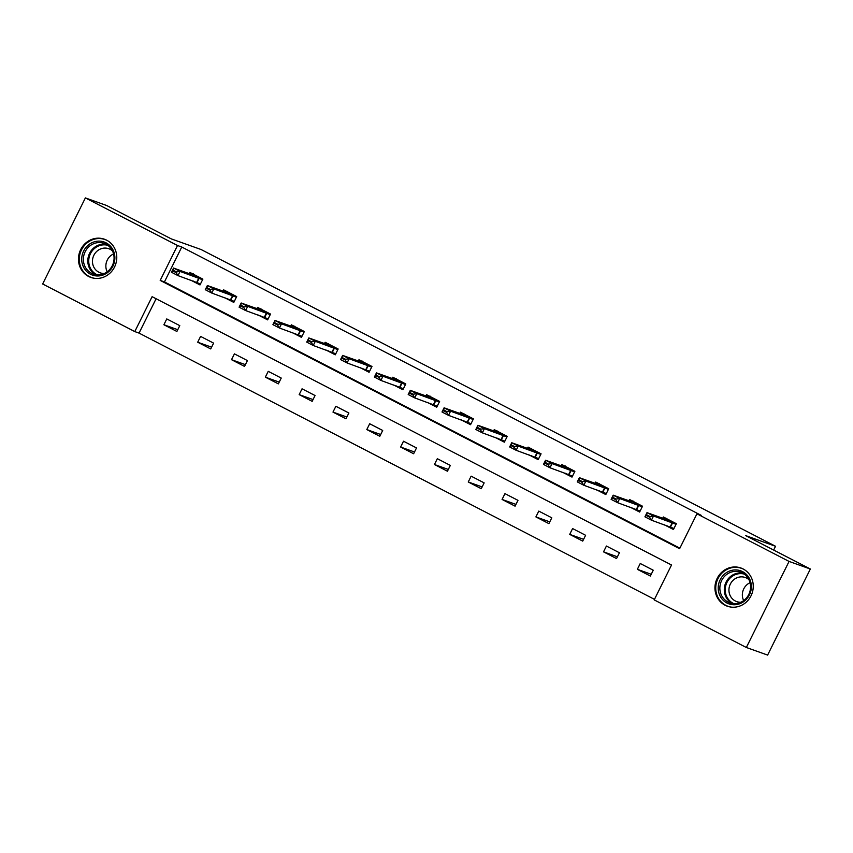 <?xml version="1.0" encoding="UTF-8"?>
<svg xmlns="http://www.w3.org/2000/svg" width="853" height="853" viewBox="0 0 853 853"><rect width="100%" height="100%" fill="white"/><g stroke="black" fill="none" stroke-linecap="round" stroke-linejoin="round"><path stroke-width="1.28" d="M106.625 240.162A20.28 19.011 109.6 0 1 115.059 265.891A20.28 19.011 109.6 0 1 90.802 277.406A20.28 19.011 109.6 0 1 88.605 276.457A20.28 19.011 109.6 0 1 80.171 250.729A20.28 19.011 109.6 0 1 104.429 239.213A20.28 19.011 109.6 0 1 106.625 240.162M743.112 568.951A20.28 19.011 109.6 0 1 751.546 594.669A20.28 19.011 109.6 0 1 727.289 606.195A20.28 19.011 109.6 0 1 725.093 605.246A20.28 19.011 109.6 0 1 716.659 579.518A20.28 19.011 109.6 0 1 740.916 568.002A20.28 19.011 109.6 0 1 743.112 568.951M85.375 197.917L106.657 205.509L171.261 238.883L201.063 249.513L775.548 546.272L745.746 535.641L810.35 569.015L767.625 655.083L746.343 647.491L654.208 599.894L671.524 565.006L152.111 296.684L134.785 331.582L42.65 283.985L85.375 197.917L177.509 245.504L160.193 280.402L679.606 548.714L696.933 513.826L789.068 561.423L746.343 647.491M156.099 298.742L139.039 333.096L654.475 599.36M139.039 333.096L134.785 331.582M773.66 550.068L775.548 546.272M653.249 570.22L640.24 563.502L637.351 569.324L650.359 576.042L653.249 570.22M619.427 552.755L606.419 546.037L603.529 551.848L616.538 558.566L619.427 552.755M585.606 535.289L572.598 528.561L569.719 534.383L582.716 541.101L585.606 535.289M551.784 517.814L538.787 511.096L535.897 516.907L548.905 523.635L551.784 517.814M517.974 500.348L504.965 493.631L502.076 499.442L515.084 506.16L517.974 500.348M484.152 482.873L471.144 476.155L468.254 481.977L481.263 488.694L484.152 482.873M450.331 465.407L437.322 458.69L434.444 464.501L447.441 471.219L450.331 465.407M416.509 447.932L403.512 441.214L400.622 447.036L413.63 453.753L416.509 447.932M382.698 430.466L369.69 423.749L366.801 429.56L379.809 436.278L382.698 430.466M348.877 413.001L335.869 406.273L332.979 412.095L345.987 418.812L348.877 413.001M315.056 395.525L302.047 388.808L299.168 394.619L312.166 401.347L315.056 395.525M281.234 378.06L268.237 371.343L265.347 377.154L278.355 383.871L281.234 378.06M247.423 360.584L234.415 353.867L231.526 359.689L244.534 366.406L247.423 360.584M213.602 343.119L200.594 336.402L197.704 342.213L210.712 348.93L213.602 343.119M179.78 325.643L166.772 318.926L163.893 324.748L176.891 331.465L179.78 325.643M696.933 513.826L701.187 515.34L181.764 247.029L164.448 281.916L679.884 548.18M664.199 524.734L673.454 529.51L676.344 523.699L663.335 516.982L662.706 518.229M630.378 507.268L639.633 512.045L642.522 506.224L629.514 499.506L628.896 500.764M596.567 489.793L605.811 494.569L608.701 488.758L595.693 482.041L595.074 483.299M562.745 472.327L572 477.104L574.879 471.293L561.882 464.565L561.253 465.823M528.924 454.852L538.179 459.639L541.069 453.817L528.06 447.1L527.431 448.358M495.103 437.386L504.358 442.163L507.247 436.352L494.239 429.635L493.62 430.882M461.292 419.921L470.547 424.698L473.426 418.876L460.417 412.159L459.799 413.417M427.47 402.445L436.725 407.222L439.615 401.411L426.607 394.694L425.978 395.952M393.649 384.98L402.904 389.757L405.793 383.946L392.785 377.218L392.156 378.476M359.838 367.504L369.082 372.292L371.972 366.47L358.964 359.753L358.345 361.011M326.017 350.039L335.272 354.816L338.151 349.005L325.142 342.277L324.524 343.535M292.195 332.563L301.45 337.351L304.34 331.529L291.331 324.812L290.702 326.07M258.374 315.098L267.629 319.875L270.518 314.064L257.51 307.347L256.881 308.594M224.563 297.633L233.807 302.41L236.697 296.588L223.689 289.871L223.07 291.129M190.741 280.157L199.997 284.934L202.875 279.123L189.867 272.406L189.249 273.664M810.35 569.015L789.068 561.423M181.764 247.029L177.509 245.504M164.448 281.916L160.193 280.402M651.234 574.272L637.351 569.324M617.412 556.806L603.529 551.848M583.601 539.331L569.719 534.383M549.78 521.865L535.897 516.907M515.958 504.4L502.076 499.442M482.137 486.924L468.254 481.977M448.326 469.459L434.444 464.501M414.505 451.983L400.622 447.036M380.683 434.518L366.801 429.56M346.862 417.042L332.979 412.095M313.051 399.577L299.168 394.619M279.23 382.112L265.347 377.154M245.408 364.636L231.526 359.689M211.587 347.171L197.704 342.213M177.776 329.695L163.893 324.748M666.566 525.576L673.603 529.212M666.257 519.242L676.045 524.296L653.515 515.99L651.436 520.181L644.932 516.822L647.011 512.632L665.735 519.317L666.779 518.379M649.911 516.502L646.659 514.817L646.318 515.521L649.57 517.195L649.911 516.502L653.515 515.99L647.011 512.632L646.659 514.817M673.966 528.476L651.436 520.181L649.57 517.195M644.932 516.822L646.318 515.521M718.215 588.645A17.55 16.452 109.6 0 1 734.22 569.964A17.55 16.452 109.6 0 1 751.354 586.032A17.55 16.452 109.6 0 1 735.35 604.713A17.55 16.452 109.6 0 1 718.215 588.645M750.555 586.288A16.25 15.237 -70.4 0 0 740.671 572.192A16.25 15.237 -70.4 0 0 719.868 588.698A16.25 15.237 -70.4 0 0 729.752 602.794A16.25 15.237 -70.4 0 0 750.555 586.288M743.667 600.587A12.795 11.995 109.6 0 1 742.355 595.309A12.795 11.995 109.6 0 1 750.043 582.716M740.799 602.271A12.795 11.995 109.6 0 1 736.725 601.61A12.795 11.995 109.6 0 1 728.942 590.521A12.795 11.995 109.6 0 1 745.319 577.513A12.795 11.995 109.6 0 1 748.891 579.592M744.147 569.527A20.152 18.894 -70.4 0 0 741.556 568.365A20.152 18.894 -70.4 0 0 715.752 588.837A20.152 18.894 -70.4 0 0 728.014 606.312A20.152 18.894 -70.4 0 0 730.754 607.048M106.092 242.849A17.55 16.452 109.6 0 1 112.927 266.115A17.55 16.452 109.6 0 1 90.503 274.25A17.55 16.452 109.6 0 1 83.658 250.995A17.55 16.452 109.6 0 1 106.092 242.849M91.506 273.237A16.25 15.237 -70.4 0 0 93.265 274.005A16.25 15.237 -70.4 0 0 112.703 264.771A16.25 15.237 -70.4 0 0 105.943 244.161A16.25 15.237 -70.4 0 0 104.183 243.404A16.25 15.237 -70.4 0 0 84.746 252.627A16.25 15.237 -70.4 0 0 91.506 273.237M104.311 273.482A12.795 11.995 109.6 0 1 100.238 272.832A12.795 11.995 109.6 0 1 98.852 272.224A12.795 11.995 109.6 0 1 93.531 255.996A12.795 11.995 109.6 0 1 108.832 248.724A12.795 11.995 109.6 0 1 110.218 249.332A12.795 11.995 109.6 0 1 112.404 250.803M107.659 240.738A20.152 18.894 -70.4 0 0 107.243 240.525A20.152 18.894 -70.4 0 0 105.068 239.576A20.152 18.894 -70.4 0 0 80.971 251.027A20.152 18.894 -70.4 0 0 89.352 276.585A20.152 18.894 -70.4 0 0 91.527 277.524A20.152 18.894 -70.4 0 0 94.267 278.259M107.179 271.798A12.795 11.995 109.6 0 1 113.556 253.927M632.745 508.111L639.782 511.747M632.436 501.767L642.224 506.821L619.694 498.525L617.615 502.705L611.111 499.346L613.19 495.166L631.924 501.841L632.969 500.914M616.09 499.026L612.849 497.352L612.497 498.045L615.749 499.73L616.09 499.026L619.694 498.525L613.19 495.166L612.849 497.352M640.145 511.011L617.615 502.705L615.749 499.73M611.111 499.346L612.497 498.045M598.934 490.635L605.961 494.271M598.625 484.301L608.413 489.355L585.872 481.049L583.793 485.24L577.289 481.881L579.368 477.691L598.102 484.376L599.147 483.448M582.279 481.561L579.027 479.876L578.675 480.58L581.927 482.254L582.279 481.561L585.872 481.049L579.368 477.691L579.027 479.876M606.334 493.546L583.793 485.24L581.927 482.254M577.289 481.881L578.675 480.58M565.112 473.17L572.15 476.806M564.803 466.826L574.591 471.88L552.062 463.584L549.982 467.775L543.478 464.405L545.557 460.225L564.281 466.911L565.326 465.973M548.458 464.096L545.206 462.411L544.864 463.115L548.116 464.789L548.458 464.096L552.062 463.584L545.557 460.225L545.206 462.411M572.512 476.07L549.982 467.775L548.116 464.789M543.478 464.405L544.864 463.115M531.291 455.705L538.328 459.33M530.982 449.36L540.77 454.414L518.24 446.108L516.161 450.299L509.657 446.94L511.736 442.75L530.459 449.435L531.504 448.507M514.636 446.62L511.384 444.946L511.043 445.639L514.295 447.324L514.636 446.62L518.24 446.108L511.736 442.75L511.384 444.946M538.691 458.605L516.161 450.299L514.295 447.324M509.657 446.94L511.043 445.639M497.47 438.229L504.507 441.865M497.16 431.885L506.949 436.949L484.419 428.643L482.34 432.834L475.835 429.475L477.915 425.284L496.649 431.97L497.694 431.032M480.825 429.155L477.573 427.47L477.222 428.174L480.474 429.848L480.825 429.155L484.419 428.643L477.915 425.284L477.573 427.47M504.869 441.129L482.34 432.834L480.474 429.848M475.835 429.475L477.222 428.174M463.659 420.764L470.696 424.399M463.35 414.419L473.138 419.473L450.597 411.178L448.518 415.358L442.014 411.999L444.093 407.809L462.827 414.494L463.872 413.566M447.004 411.679L443.752 410.005L443.4 410.698L446.652 412.383L447.004 411.679L450.597 411.178L444.093 407.809L443.752 410.005M471.059 423.664L448.518 415.358L446.652 412.383M442.014 411.999L443.4 410.698M429.837 403.288L436.875 406.924M429.528 396.954L439.316 402.008L416.786 393.702L414.707 397.893L408.203 394.534L410.282 390.343L429.006 397.029L430.051 396.091M413.183 394.214L409.93 392.529L409.589 393.233L412.841 394.907L413.183 394.214L416.786 393.702L410.282 390.343L409.93 392.529M437.237 406.199L414.707 397.893L412.841 394.907M408.203 394.534L409.589 393.233M396.016 385.823L403.053 389.458M395.707 379.478L405.495 384.532L382.965 376.237L380.886 380.417L374.382 377.058L376.461 372.878L395.184 379.553L396.229 378.625M379.361 376.738L376.109 375.064L375.768 375.757L379.02 377.442L379.361 376.738L382.965 376.237L376.461 372.878L376.109 375.064M403.416 388.723L380.886 380.417L379.02 377.442M374.382 377.058L375.768 375.757M362.194 368.347L369.232 371.983M361.885 362.013L371.673 367.067L349.144 358.761L347.064 362.951L340.56 359.593L342.639 355.402L361.373 362.088L362.418 361.16M345.55 359.273L342.298 357.599L341.946 358.292L345.198 359.977L345.55 359.273L349.144 358.761L342.639 355.402L342.298 357.599M369.594 371.258L347.064 362.951L345.198 359.977M340.56 359.593L341.946 358.292M328.384 350.882L335.421 354.517M328.074 344.537L337.863 349.602L315.322 341.296L313.243 345.486L306.739 342.117L308.818 337.937L327.552 344.623L328.597 343.684M311.729 341.808L308.477 340.123L308.125 340.827L311.377 342.501L311.729 341.808L315.322 341.296L308.818 337.937L308.477 340.123M335.783 353.782L313.243 345.486L311.377 342.501M306.739 342.117L308.125 340.827M294.562 333.416L301.599 337.042M294.253 327.072L304.041 332.126L281.511 323.82L279.432 328.01L272.928 324.652L275.007 320.461L293.731 327.147L294.775 326.219M277.907 324.332L274.655 322.658L274.314 323.351L277.566 325.036L277.907 324.332L281.511 323.82L275.007 320.461L274.655 322.658M301.962 336.317L279.432 328.01L277.566 325.036M272.928 324.652L274.314 323.351M260.741 315.941L267.778 319.576M260.432 309.596L270.22 314.661L247.69 306.355L245.611 310.545L239.107 307.187L241.186 302.996L259.909 309.682L260.965 308.743M244.086 306.867L240.834 305.182L240.493 305.886L243.745 307.56L244.086 306.867L247.69 306.355L241.186 302.996L240.834 305.182M268.141 318.841L245.611 310.545L243.745 307.56M239.107 307.187L240.493 305.886M226.93 298.475L233.957 302.111M226.61 292.131L236.398 297.185L213.868 288.89L211.789 293.069L205.285 289.711L207.364 285.52L226.098 292.206L227.143 291.278M210.275 289.391L207.023 287.717L206.671 288.41L209.923 290.095L210.275 289.391L213.868 288.89L207.364 285.52L207.023 287.717M234.319 301.376L211.789 293.069L209.923 290.095M205.285 289.711L206.671 288.41M193.109 281L200.146 284.635M192.799 274.666L202.587 279.72L180.047 271.414L177.968 275.604L171.464 272.246L173.543 268.055L192.277 274.741L193.322 273.813M176.454 271.926L173.202 270.241L172.85 270.945L176.102 272.619L176.454 271.926L180.047 271.414L173.543 268.055L173.202 270.241M200.508 283.91L177.968 275.604L176.102 272.619M171.464 272.246L172.85 270.945M672.239 522.676L670.159 526.866M672.601 522.814L670.522 527.005M732.034 603.402A16.25 15.237 109.6 0 1 724.304 590.287A16.25 15.237 109.6 0 1 742.824 573.163M744.274 574.09A15.717 14.736 -70.4 0 0 725.221 590.393A15.717 14.736 -70.4 0 0 733.74 603.604M107.787 245.301A15.717 14.736 -70.4 0 0 89.832 255.122A15.717 14.736 -70.4 0 0 96.602 274.495A15.717 14.736 -70.4 0 0 97.253 274.815M95.547 274.613A16.25 15.237 109.6 0 1 88.808 255.164A16.25 15.237 109.6 0 1 106.337 244.374M638.428 505.2L636.349 509.39M638.78 505.349L636.701 509.54M604.606 487.735L602.527 491.925M604.969 487.884L602.89 492.064M570.785 470.27L568.706 474.449M571.147 470.408L569.068 474.599M536.963 452.794L534.884 456.984M537.326 452.943L535.247 457.123M503.153 435.329L501.074 439.508M503.505 435.467L501.425 439.658M469.331 417.853L467.252 422.043M469.694 418.002L467.615 422.192M435.51 400.388L433.431 404.578M435.872 400.537L433.793 404.717M401.688 382.922L399.609 387.102M402.051 383.061L399.972 387.251M367.878 365.447L365.798 369.637M368.229 365.596L366.15 369.775M334.056 347.981L331.977 352.161M334.419 348.12L332.339 352.31M300.235 330.506L298.155 334.696M300.597 330.655L298.518 334.845M266.413 313.04L264.334 317.231M266.776 313.179L264.697 317.369M232.602 295.564L230.523 299.755M232.954 295.714L230.875 299.904M198.781 278.099L196.702 282.29M199.144 278.249L197.064 282.428M728.014 606.312L729.358 606.792M741.556 568.365L742.899 568.844M105.068 239.576L106.412 240.056M91.527 277.524L92.87 278.003"/></g></svg>

